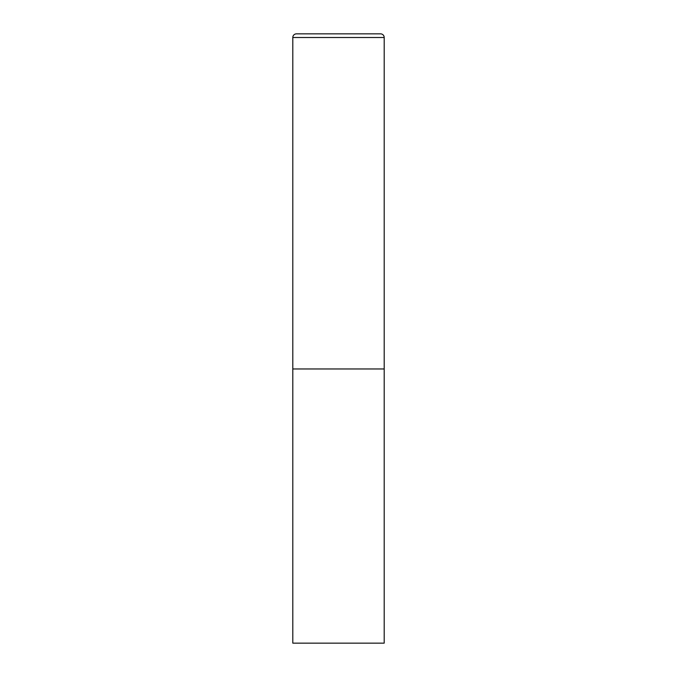 <?xml version="1.0" encoding="UTF-8"?>
<svg xmlns="http://www.w3.org/2000/svg" width="677" height="677" viewBox="0 0 677 677"><rect width="100%" height="100%" fill="white"/><g stroke="black" fill="none" stroke-linecap="round" stroke-linejoin="round"><path stroke-width="0.51" stroke-dasharray="3.38 2.54" d="M380.542 33.85L296.458 33.85M384.197 368.965L292.803 368.965L384.197 368.965M292.803 643.15L384.197 643.15M384.197 37.506L292.803 37.506"/><path stroke-width="1.02" d="M292.803 37.506L292.803 643.15L384.197 643.15L384.197 368.965L292.803 368.965L384.197 368.965L384.197 37.506A3.656 3.656 0 0 0 380.542 33.85L296.458 33.85A3.656 3.656 0 0 0 292.803 37.506L384.197 37.506"/></g></svg>
